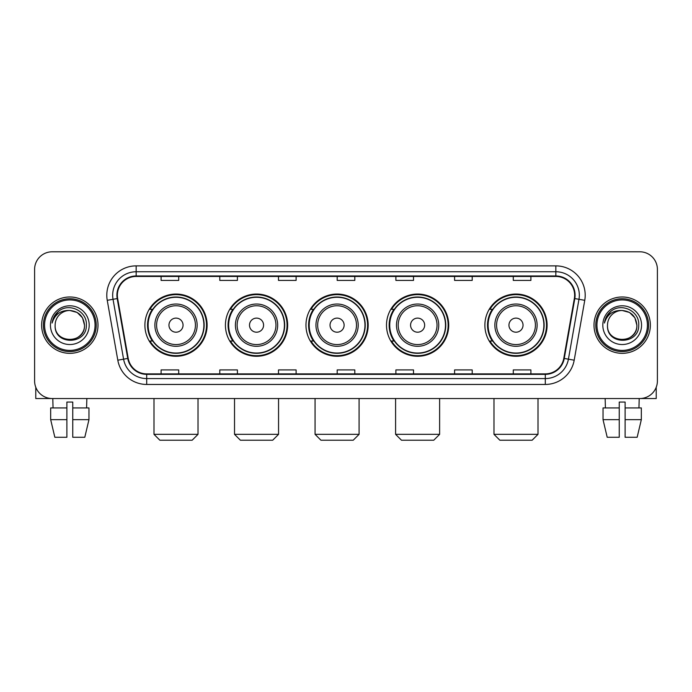 <?xml version="1.0" encoding="UTF-8"?>
<svg xmlns="http://www.w3.org/2000/svg" width="692" height="692" viewBox="0 0 692 692"><rect width="100%" height="100%" fill="white"/><g stroke="black" fill="none" stroke-linecap="round" stroke-linejoin="round"><path stroke-width="1.04" d="M484.884 325.162A31.114 31.114 0 0 0 515.99 356.276A31.114 31.114 0 0 0 547.104 325.162A31.114 31.114 0 0 0 515.99 294.048A31.114 31.114 0 0 0 484.884 325.162M386.499 325.162A31.114 31.114 0 0 0 417.613 356.276A31.114 31.114 0 0 0 448.727 325.162A31.114 31.114 0 0 0 417.613 294.048A31.114 31.114 0 0 0 386.499 325.162M305.968 325.162A31.114 31.114 0 0 0 337.082 356.276A31.114 31.114 0 0 0 368.187 325.162A31.114 31.114 0 0 0 337.082 294.048A31.114 31.114 0 0 0 305.968 325.162M225.428 325.162A31.114 31.114 0 0 0 256.542 356.276A31.114 31.114 0 0 0 287.656 325.162A31.114 31.114 0 0 0 256.542 294.048A31.114 31.114 0 0 0 225.428 325.162M144.896 325.162A31.114 31.114 0 0 0 176.01 356.276A31.114 31.114 0 0 0 207.116 325.162A31.114 31.114 0 0 0 176.01 294.048A31.114 31.114 0 0 0 144.896 325.162M152.361 341.009A28.467 28.467 0 0 1 152.361 309.315M232.893 341.009A28.467 28.467 0 0 1 232.893 309.315M313.424 341.009A28.467 28.467 0 0 1 313.424 309.315M393.964 341.009A28.467 28.467 0 0 1 393.964 309.315M492.341 341.009A28.467 28.467 0 0 1 492.341 309.315M34.6 269.396L34.6 380.929A17.611 17.611 0 0 0 52.211 398.54L639.789 398.54A17.611 17.611 0 0 0 657.4 380.929L657.4 269.396A17.611 17.611 0 0 0 639.789 251.784L52.211 251.784A17.611 17.611 0 0 0 34.6 269.396L34.6 380.929M41.641 325.162A28.173 28.173 0 0 0 69.823 353.335A28.173 28.173 0 0 0 97.996 325.162A28.173 28.173 0 0 0 69.823 296.989A28.173 28.173 0 0 0 41.641 325.162A28.173 28.173 0 0 0 69.823 353.335A28.173 28.173 0 0 0 97.996 325.162A28.173 28.173 0 0 0 69.823 296.989A28.173 28.173 0 0 0 41.641 325.162M594.004 325.162A28.173 28.173 0 0 0 622.177 353.335A28.173 28.173 0 0 0 650.359 325.162A28.173 28.173 0 0 0 622.177 296.989A28.173 28.173 0 0 0 594.004 325.162A28.173 28.173 0 0 0 622.177 353.335A28.173 28.173 0 0 0 650.359 325.162A28.173 28.173 0 0 0 622.177 296.989A28.173 28.173 0 0 0 594.004 325.162M117.363 295.225A18.788 18.788 0 0 1 136.151 276.445L555.849 276.445A18.788 18.788 0 0 1 574.351 298.486L563.79 358.361A18.788 18.788 0 0 1 545.296 373.879L146.704 373.879A18.788 18.788 0 0 1 128.21 358.361L117.649 298.486A18.788 18.788 0 0 1 117.363 295.225M116.896 295.225A19.255 19.255 0 0 0 117.19 298.572L127.743 358.439A19.255 19.255 0 0 0 146.704 374.355L545.296 374.355A19.255 19.255 0 0 0 564.257 358.439L574.81 298.572A19.255 19.255 0 0 0 555.849 275.97L136.151 275.97A19.255 19.255 0 0 0 116.896 295.225M107.243 300.319A29.349 29.349 0 0 1 136.151 265.875L555.849 265.875A29.349 29.349 0 0 1 584.757 300.319L574.196 360.195A29.349 29.349 0 0 1 545.296 384.449L146.704 384.449A29.349 29.349 0 0 1 117.804 360.195L107.243 300.319L113.03 299.299A23.476 23.476 0 0 1 136.151 271.748L555.849 271.748A23.476 23.476 0 0 1 578.97 299.299L568.417 359.174A23.476 23.476 0 0 1 545.296 378.576L146.704 378.576A23.476 23.476 0 0 1 123.583 359.174L113.03 299.299A23.476 23.476 0 0 1 112.666 295.225M639.789 251.784L52.211 251.784M52.211 398.54L639.789 398.54M657.4 380.929L657.4 269.396M564.257 358.439L568.417 359.174L578.97 299.299L584.757 300.319M337.194 276.445L337.194 280.416L354.806 280.416L354.806 276.445M278.495 276.445L278.495 280.416L296.107 280.416L296.107 276.445M219.796 276.445L219.796 280.416L237.408 280.416L237.408 276.445M161.098 276.445L161.098 280.416L178.709 280.416L178.709 276.445M395.893 276.445L395.893 280.416L413.505 280.416L413.505 276.445M454.592 276.445L454.592 280.416L472.203 280.416L472.203 276.445M513.291 276.445L513.291 280.416L530.902 280.416L530.902 276.445M354.806 373.879L354.806 369.909L337.194 369.909L337.194 373.879M296.107 373.879L296.107 369.909L278.495 369.909L278.495 373.879M237.408 373.879L237.408 369.909L219.796 369.909L219.796 373.879M178.709 373.879L178.709 369.909L161.098 369.909L161.098 373.879M413.505 373.879L413.505 369.909L395.893 369.909L395.893 373.879M472.203 373.879L472.203 369.909L454.592 369.909L454.592 373.879M530.902 373.879L530.902 369.909L513.291 369.909L513.291 373.879M35.776 387.252L35.776 398.54L103.869 398.54M50.672 407.925L50.672 419.663L54.841 437.275L50.672 419.663L50.672 407.925L66.882 407.925L66.882 402.061L72.755 402.061L72.755 407.925L88.965 407.925L88.965 419.663L84.796 437.275L88.965 419.663L72.755 419.663L72.755 407.925M86.846 398.54L86.587 407.925M66.882 407.925L66.882 437.275L54.841 437.275M50.672 419.663L66.882 419.663M84.796 437.275L72.755 437.275L72.755 419.663M52.8 398.54L53.05 407.925M95.064 325.162A25.241 25.241 0 0 0 69.823 299.921A25.241 25.241 0 0 0 44.582 325.162A25.241 25.241 0 0 0 69.823 350.403A25.241 25.241 0 0 0 95.064 325.162M96.231 325.162A26.417 26.417 0 0 0 69.823 298.745A26.417 26.417 0 0 0 43.406 325.162A26.417 26.417 0 0 0 69.823 351.579A26.417 26.417 0 0 0 96.231 325.162M84.493 325.162C83.62 316.244 78.732 311.357 69.823 310.483L77.158 312.455L82.53 317.827L84.493 325.162L82.53 317.827L77.158 312.455L69.823 310.483L77.158 312.455L82.53 317.827L84.493 325.162L82.53 317.827L77.158 312.455L69.823 310.483L77.158 312.455L82.53 317.827L84.493 325.162C85.393 344.097 54.244 344.097 55.144 325.162C53.838 345.533 87.036 345.074 86.344 325.162C87.434 311.184 69.122 302.3 58.569 311.305C54.884 314.376 52.73 318.285 52.099 323.026C54.867 314.289 60.775 310.103 69.823 310.483L77.158 312.455L82.53 317.827L84.493 325.162C85.393 344.097 54.244 344.097 55.144 325.162C54.244 344.097 85.393 344.097 84.493 325.162C85.393 344.097 54.244 344.097 55.144 325.162C54.244 344.097 85.393 344.097 84.493 325.162C85.393 344.097 54.244 344.097 55.144 325.162C54.244 344.097 85.393 344.097 84.493 325.162C85.393 344.097 54.244 344.097 55.144 325.162C54.244 344.097 85.393 344.097 84.493 325.162C85.393 344.097 54.244 344.097 55.144 325.162C54.244 344.097 85.393 344.097 84.493 325.162C85.393 344.097 54.244 344.097 55.144 325.162C54.244 344.097 85.393 344.097 84.493 325.162C85.393 344.097 54.244 344.097 55.144 325.162A14.679 14.679 0 0 1 69.823 310.483L77.158 312.455L82.53 317.827L84.493 325.162C85.081 336.554 70.437 344.123 61.501 337.246M50.447 325.162A19.367 19.367 0 0 0 69.823 344.529A19.367 19.367 0 0 0 89.19 325.162A19.367 19.367 0 0 0 69.823 305.795A19.367 19.367 0 0 0 50.447 325.162M58.561 311.305L54.236 316.452M53.967 316.953L54.357 316.244L53.967 316.953M192.151 440.216L159.861 440.216L153.996 434.342L198.016 434.342L192.151 440.216M183.051 325.162A7.041 7.041 0 0 0 176.01 318.121A7.041 7.041 0 0 0 168.96 325.162A7.041 7.041 0 0 0 176.01 332.203A7.041 7.041 0 0 0 183.051 325.162M197.142 325.162A21.132 21.132 0 0 0 176.01 304.03A21.132 21.132 0 0 0 154.878 325.162A21.132 21.132 0 0 0 176.01 346.294A21.132 21.132 0 0 0 197.142 325.162A21.132 21.132 0 0 1 176.01 346.294A21.132 21.132 0 0 1 154.878 325.162M203.889 325.162A27.879 27.879 0 0 0 176.01 297.283A27.879 27.879 0 0 0 148.123 325.162A27.879 27.879 0 0 0 176.01 353.041A27.879 27.879 0 0 0 203.889 325.162M206.527 325.162A30.526 30.526 0 0 1 149.922 341.009L152.75 341.009A28.147 28.147 0 0 0 194.625 346.268A28.147 28.147 0 0 0 194.625 304.056A28.147 28.147 0 0 0 152.75 309.315L149.922 309.315A30.526 30.526 0 0 1 206.527 325.162M272.683 440.216L240.401 440.216L234.527 434.342L278.556 434.342L272.683 440.216M263.583 325.162A7.041 7.041 0 0 0 256.542 318.121A7.041 7.041 0 0 0 249.501 325.162A7.041 7.041 0 0 0 256.542 332.203A7.041 7.041 0 0 0 263.583 325.162M277.674 325.162A21.132 21.132 0 0 0 256.542 304.03A21.132 21.132 0 0 0 235.41 325.162A21.132 21.132 0 0 0 256.542 346.294A21.132 21.132 0 0 0 277.674 325.162A21.132 21.132 0 0 1 256.542 346.294A21.132 21.132 0 0 1 235.41 325.162M284.421 325.162A27.879 27.879 0 0 0 256.542 297.283A27.879 27.879 0 0 0 228.663 325.162A27.879 27.879 0 0 0 256.542 353.041A27.879 27.879 0 0 0 284.421 325.162M287.068 325.162A30.526 30.526 0 0 1 230.453 341.009L233.282 341.009A28.147 28.147 0 0 0 275.165 346.268A28.147 28.147 0 0 0 275.165 304.056A28.147 28.147 0 0 0 233.282 309.315L230.453 309.315A30.526 30.526 0 0 1 287.068 325.162M353.223 440.216L320.932 440.216L315.068 434.342L359.087 434.342L353.223 440.216M344.123 325.162A7.041 7.041 0 0 0 337.082 318.121A7.041 7.041 0 0 0 330.032 325.162A7.041 7.041 0 0 0 337.082 332.203A7.041 7.041 0 0 0 344.123 325.162M358.205 325.162A21.132 21.132 0 0 0 337.082 304.03A21.132 21.132 0 0 0 315.95 325.162A21.132 21.132 0 0 0 337.082 346.294A21.132 21.132 0 0 0 358.205 325.162A21.132 21.132 0 0 1 337.082 346.294A21.132 21.132 0 0 1 315.95 325.162M364.961 325.162A27.879 27.879 0 0 0 337.082 297.283A27.879 27.879 0 0 0 309.194 325.162A27.879 27.879 0 0 0 337.082 353.041A27.879 27.879 0 0 0 364.961 325.162M367.599 325.162A30.526 30.526 0 0 1 310.993 341.009L313.822 341.009A28.147 28.147 0 0 0 355.697 346.268A28.147 28.147 0 0 0 355.697 304.056A28.147 28.147 0 0 0 313.822 309.315L310.993 309.315A30.526 30.526 0 0 1 367.599 325.162M433.754 440.216L401.472 440.216L395.599 434.342L439.628 434.342L433.754 440.216M424.654 325.162A7.041 7.041 0 0 0 417.613 318.121A7.041 7.041 0 0 0 410.572 325.162A7.041 7.041 0 0 0 417.613 332.203A7.041 7.041 0 0 0 424.654 325.162M438.745 325.162A21.132 21.132 0 0 0 417.613 304.03A21.132 21.132 0 0 0 396.481 325.162A21.132 21.132 0 0 0 417.613 346.294A21.132 21.132 0 0 0 438.745 325.162A21.132 21.132 0 0 1 417.613 346.294A21.132 21.132 0 0 1 396.481 325.162M445.492 325.162A27.879 27.879 0 0 0 417.613 297.283A27.879 27.879 0 0 0 389.734 325.162A27.879 27.879 0 0 0 417.613 353.041A27.879 27.879 0 0 0 445.492 325.162M448.139 325.162A30.526 30.526 0 0 1 391.525 341.009L394.353 341.009A28.147 28.147 0 0 0 436.237 346.268A28.147 28.147 0 0 0 436.237 304.056A28.147 28.147 0 0 0 394.353 309.315L391.525 309.315A30.526 30.526 0 0 1 448.139 325.162M532.139 440.216L499.849 440.216L493.984 434.342L538.004 434.342L532.139 440.216M523.04 325.162A7.041 7.041 0 0 0 515.99 318.121A7.041 7.041 0 0 0 508.949 325.162A7.041 7.041 0 0 0 515.99 332.203A7.041 7.041 0 0 0 523.04 325.162M537.122 325.162A21.132 21.132 0 0 0 515.99 304.03A21.132 21.132 0 0 0 494.858 325.162A21.132 21.132 0 0 0 515.99 346.294A21.132 21.132 0 0 0 537.122 325.162A21.132 21.132 0 0 1 515.99 346.294A21.132 21.132 0 0 1 494.858 325.162M543.877 325.162A27.879 27.879 0 0 0 515.99 297.283A27.879 27.879 0 0 0 488.111 325.162A27.879 27.879 0 0 0 515.99 353.041A27.879 27.879 0 0 0 543.877 325.162M546.516 325.162A30.526 30.526 0 0 1 489.91 341.009L492.739 341.009A28.147 28.147 0 0 0 534.613 346.268A28.147 28.147 0 0 0 534.613 304.056A28.147 28.147 0 0 0 492.739 309.315L489.91 309.315A30.526 30.526 0 0 1 546.516 325.162M656.224 387.252L656.224 398.54L588.131 398.54M619.245 407.925L619.245 419.663L603.035 419.663L607.204 437.275L603.035 419.663L603.035 407.925L619.245 407.925L619.245 402.061L625.118 402.061L625.118 407.925L641.328 407.925L641.328 419.663L637.159 437.275L641.328 419.663L625.118 419.663L625.118 407.925M639.2 398.54L638.95 407.925M619.245 419.663L619.245 437.275L607.204 437.275M637.159 437.275L625.118 437.275L625.118 419.663M605.154 398.54L605.413 407.925M647.418 325.162A25.241 25.241 0 0 0 622.177 299.921A25.241 25.241 0 0 0 596.937 325.162A25.241 25.241 0 0 0 622.177 350.403A25.241 25.241 0 0 0 647.418 325.162M648.594 325.162A26.417 26.417 0 0 0 622.177 298.745A26.417 26.417 0 0 0 595.769 325.162A26.417 26.417 0 0 0 622.177 351.579A26.417 26.417 0 0 0 648.594 325.162M607.507 325.162A14.679 14.679 0 0 1 622.177 310.483L629.521 312.455L634.893 317.827L636.856 325.162L634.893 317.827L629.521 312.455L622.177 310.483L629.521 312.455L634.893 317.827L636.856 325.162L634.893 317.827L629.521 312.455L622.177 310.483L629.521 312.455L634.893 317.827L636.856 325.162L634.893 317.827L629.521 312.455L622.177 310.483L629.521 312.455L634.893 317.827L636.856 325.162C637.756 344.097 606.607 344.097 607.507 325.162C606.201 345.533 639.399 345.074 638.707 325.162C639.797 311.184 621.485 302.3 610.932 311.305C607.247 314.376 605.093 318.285 604.453 323.026C607.221 314.289 613.129 310.103 622.177 310.483L629.521 312.455L634.893 317.827L636.856 325.162C637.756 344.097 606.607 344.097 607.507 325.162C606.607 344.097 637.756 344.097 636.856 325.162C637.756 344.097 606.607 344.097 607.507 325.162C606.607 344.097 637.756 344.097 636.856 325.162C637.756 344.097 606.607 344.097 607.507 325.162C606.607 344.097 637.756 344.097 636.856 325.162C637.756 344.097 606.607 344.097 607.507 325.162C606.607 344.097 637.756 344.097 636.856 325.162C637.756 344.097 606.607 344.097 607.507 325.162C606.607 344.097 637.756 344.097 636.856 325.162C637.444 336.554 622.791 344.123 613.856 337.246M622.177 310.483C631.095 311.357 635.983 316.244 636.856 325.162M602.81 325.162A19.367 19.367 0 0 0 622.177 344.529A19.367 19.367 0 0 0 641.553 325.162A19.367 19.367 0 0 0 622.177 305.795A19.367 19.367 0 0 0 602.81 325.162M610.924 311.305L606.599 316.452M606.33 316.953L606.72 316.244L606.33 316.953M555.849 265.875L555.849 275.97M113.03 299.299L117.19 298.572M146.704 384.449L146.704 374.355M545.296 374.355L545.296 384.449M117.804 360.195L127.743 358.439M574.81 298.572L578.97 299.299M136.151 265.875L136.151 275.97M568.417 359.174L574.196 360.195M195.421 325.162A19.411 19.411 0 0 0 176.01 305.752A19.411 19.411 0 0 0 156.591 325.162A19.411 19.411 0 0 0 176.01 344.573A19.411 19.411 0 0 0 195.421 325.162M275.952 325.162A19.411 19.411 0 0 0 256.542 305.752A19.411 19.411 0 0 0 237.131 325.162A19.411 19.411 0 0 0 256.542 344.573A19.411 19.411 0 0 0 275.952 325.162M356.492 325.162A19.411 19.411 0 0 0 337.082 305.752A19.411 19.411 0 0 0 317.663 325.162A19.411 19.411 0 0 0 337.082 344.573A19.411 19.411 0 0 0 356.492 325.162M437.024 325.162A19.411 19.411 0 0 0 417.613 305.752A19.411 19.411 0 0 0 398.203 325.162A19.411 19.411 0 0 0 417.613 344.573A19.411 19.411 0 0 0 437.024 325.162M535.409 325.162A19.411 19.411 0 0 0 515.99 305.752A19.411 19.411 0 0 0 496.579 325.162A19.411 19.411 0 0 0 515.99 344.573A19.411 19.411 0 0 0 535.409 325.162M198.016 398.54L198.016 434.342M153.996 398.54L153.996 434.342M278.556 398.54L278.556 434.342M234.527 398.54L234.527 434.342M359.087 398.54L359.087 434.342M315.068 398.54L315.068 434.342M439.628 398.54L439.628 434.342M395.599 398.54L395.599 434.342M538.004 398.54L538.004 434.342M493.984 398.54L493.984 434.342"/></g></svg>
